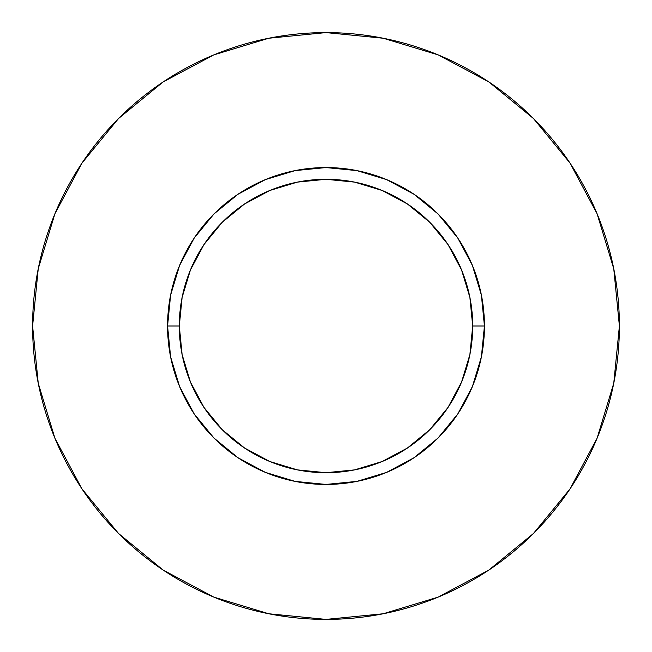 <?xml version="1.0" encoding="UTF-8"?>
<svg xmlns="http://www.w3.org/2000/svg" width="652" height="652" viewBox="0 0 652 652"><rect width="100%" height="100%" fill="white"/><g stroke="black" fill="none" stroke-linecap="round" stroke-linejoin="round"><path stroke-width="0.98" d="M472.7 326L484.436 326A158.436 158.436 0 0 1 326 484.436A158.436 158.436 0 0 1 167.564 326L179.3 326A146.7 146.7 0 0 1 326 179.3A146.7 146.7 0 0 1 472.7 326A146.7 146.7 0 0 1 326 472.7A146.7 146.7 0 0 1 179.3 326L182.12 354.623L190.465 382.137L204.027 407.5L222.267 429.733L244.5 447.973L269.863 461.534L297.377 469.88L326 472.7L354.623 469.88L382.137 461.534L407.5 447.973L429.733 429.733L447.973 407.5L461.534 382.137L469.88 354.623L472.7 326L469.88 297.377L461.534 269.863L447.973 244.5L429.733 222.267L407.5 204.027L382.137 190.465L354.623 182.12L326 179.3L297.377 182.12L269.863 190.465L244.5 204.027L222.267 222.267L204.027 244.5L190.465 269.863L182.12 297.377L179.3 326L167.564 326L170.612 295.087L179.626 265.372L194.263 237.98L213.97 213.97L237.98 194.263L265.372 179.626L295.087 170.612L326 167.564L356.913 170.612L386.628 179.626L414.02 194.263L438.03 213.97L457.737 237.98L472.374 265.372L481.388 295.087L484.436 326L481.388 356.913L472.374 386.628L457.737 414.02L438.03 438.03L414.02 457.737L386.628 472.374L356.913 481.388L326 484.436L295.087 481.388L265.372 472.374L237.98 457.737L213.97 438.03L194.263 414.02L179.626 386.628L170.612 356.913L167.564 326A158.436 158.436 0 0 1 326 167.564A158.436 158.436 0 0 1 484.436 326L472.7 326M619.4 326A293.4 293.4 0 0 0 326 32.6A293.4 293.4 0 0 0 32.6 326A293.4 293.4 0 0 1 326 32.6A293.4 293.4 0 0 1 619.4 326A293.4 293.4 0 0 1 326 619.4A293.4 293.4 0 0 1 32.6 326A293.4 293.4 0 0 0 326 619.4A293.4 293.4 0 0 0 619.4 326L613.76 268.763L597.069 213.717L569.954 162.992L533.466 118.534L489.008 82.046L438.283 54.931L383.237 38.24L326 32.6L268.763 38.24L213.717 54.931L162.992 82.046L118.534 118.534L82.046 162.992L54.931 213.717L38.24 268.763L32.6 326L38.24 383.237L54.931 438.283L82.046 489.008L118.534 533.466L162.992 569.954L213.717 597.069L268.763 613.76L326 619.4L383.237 613.76L438.283 597.069L489.008 569.954L533.466 533.466L569.954 489.008L597.069 438.283L613.76 383.237L619.4 326M569.954 162.992L533.466 118.534L489.082 82.103M162.992 82.046L118.534 118.534L82.103 162.918M82.046 489.008L118.534 533.466L162.918 569.897M489.008 569.954L533.466 533.466L569.897 489.082"/></g></svg>
